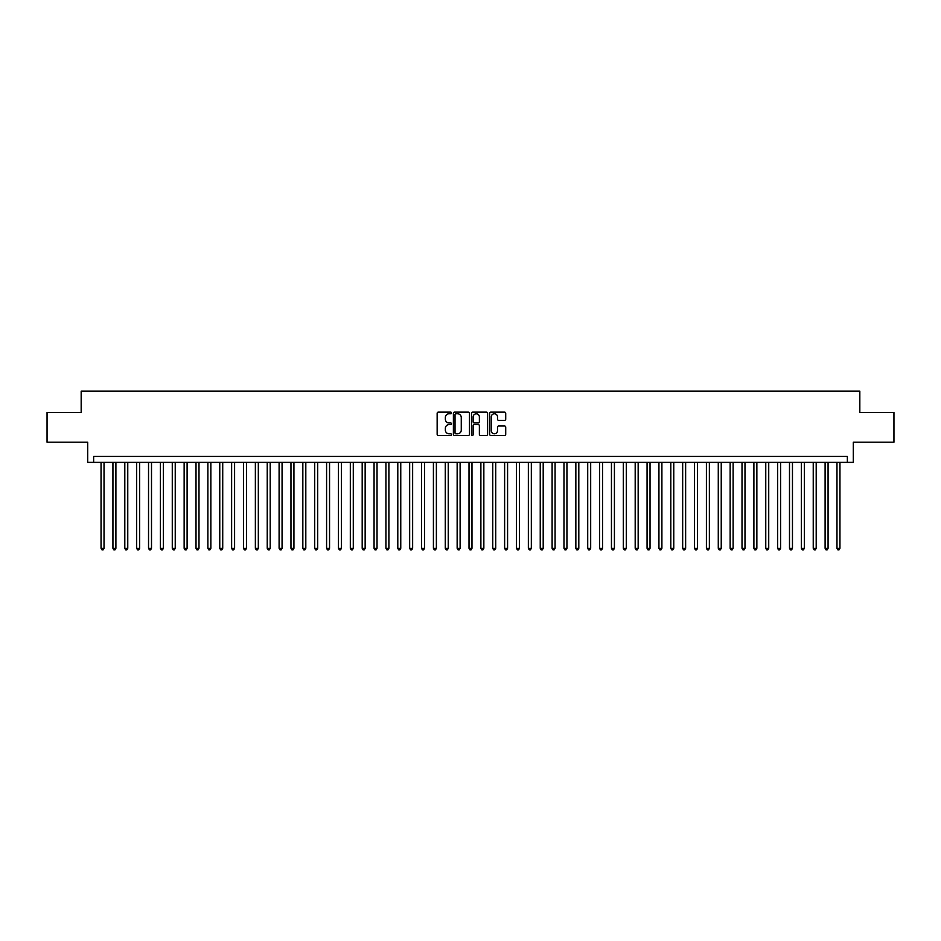 <?xml version="1.0" encoding="UTF-8"?>
<svg xmlns="http://www.w3.org/2000/svg" width="941" height="941" viewBox="0 0 941 941"><rect width="100%" height="100%" fill="white"/><g stroke="black" fill="none" stroke-linecap="round" stroke-linejoin="round"><path stroke-width="1.41" d="M451.504 412.958A0.812 0.812 0 0 0 450.692 412.146L438.318 412.146A1.164 1.164 0 0 0 437.153 413.311L437.153 434.283A1.164 1.164 0 0 0 438.318 435.448L450.692 435.448A0.812 0.812 0 0 0 451.504 434.624A0.812 0.812 0 0 0 450.692 433.813L449.092 433.813A3.729 3.729 0 0 1 445.364 430.084L445.364 428.331A3.729 3.729 0 0 1 449.092 424.603L450.692 424.603A0.812 0.812 0 0 0 451.504 423.791A0.812 0.812 0 0 0 450.692 422.98L449.092 422.98A3.729 3.729 0 0 1 445.364 419.251L445.364 417.498A3.729 3.729 0 0 1 449.092 413.769L450.692 413.769A0.812 0.812 0 0 0 451.504 412.958M504.552 420.356A1.164 1.164 0 0 0 505.717 419.192L505.717 413.311A1.164 1.164 0 0 0 504.552 412.146L490.802 412.146A1.164 1.164 0 0 0 489.638 413.311L489.638 434.283A1.164 1.164 0 0 0 490.802 435.448L504.552 435.448A1.164 1.164 0 0 0 505.717 434.283L505.717 427.167A1.164 1.164 0 0 0 504.552 426.002L498.671 426.002A1.164 1.164 0 0 0 497.507 427.167L497.507 430.696A3.117 3.117 0 0 1 494.39 433.813A3.117 3.117 0 0 1 491.273 430.696L491.273 416.887A3.117 3.117 0 0 1 494.39 413.769A3.117 3.117 0 0 1 497.507 416.887L497.507 419.192A1.164 1.164 0 0 0 498.671 420.356L504.552 420.356M847.359 462.372L853.299 462.372L853.299 442.188L893.95 442.188L893.95 412.511L859.827 412.511L859.827 391.15L81.173 391.15L81.173 412.511L47.05 412.511L47.05 442.188L87.701 442.188L87.701 462.372L847.359 462.372L847.359 456.432L93.641 456.432L93.641 462.372M469.477 413.311A1.164 1.164 0 0 0 468.312 412.146L454.562 412.146A1.164 1.164 0 0 0 453.397 413.311L453.397 434.283A1.164 1.164 0 0 0 454.562 435.448L468.312 435.448A1.164 1.164 0 0 0 469.477 434.283L469.477 413.311M472.688 412.146L486.438 412.146A1.164 1.164 0 0 1 487.603 413.311L487.603 434.283A1.164 1.164 0 0 1 486.438 435.448L480.545 435.448A1.164 1.164 0 0 1 479.381 434.283L479.381 425.779A1.164 1.164 0 0 0 478.216 424.603L474.311 424.603A1.164 1.164 0 0 0 473.147 425.779L473.147 434.624A0.812 0.812 0 0 1 472.335 435.448A0.812 0.812 0 0 1 471.523 434.624L471.523 413.311A1.164 1.164 0 0 1 472.688 412.146M455.844 413.769A0.812 0.812 0 0 0 455.032 414.593L455.032 433.001A0.812 0.812 0 0 0 455.844 433.813L457.538 433.813A3.729 3.729 0 0 0 461.266 430.084L461.266 417.498A3.729 3.729 0 0 0 457.538 413.769L455.844 413.769M479.381 416.945A3.117 3.117 0 0 0 476.264 413.828A3.117 3.117 0 0 0 473.147 416.945L473.147 421.815A1.164 1.164 0 0 0 474.311 422.98L478.216 422.98A1.164 1.164 0 0 0 479.381 421.815L479.381 416.945M101.052 462.372L101.052 548.309L104.028 548.309L104.028 462.372M104.028 548.309L103.134 549.85L101.946 549.85L101.052 548.309M112.932 462.372L112.932 548.309L115.896 548.309L115.896 462.372M115.896 548.309L115.002 549.85L113.814 549.85L112.932 548.309M124.8 462.372L124.8 548.309L127.764 548.309L127.764 462.372M127.764 548.309L126.87 549.85L125.682 549.85L124.8 548.309M136.668 462.372L136.668 548.309L139.633 548.309L139.633 462.372M139.633 548.309L138.739 549.85L137.551 549.85L136.668 548.309M148.537 462.372L148.537 548.309L151.501 548.309L151.501 462.372M151.501 548.309L150.607 549.85L149.431 549.85L148.537 548.309M160.405 462.372L160.405 548.309L163.369 548.309L163.369 462.372M163.369 548.309L162.487 549.85L161.299 549.85L160.405 548.309M172.274 462.372L172.274 548.309L175.238 548.309L175.238 462.372M175.238 548.309L174.356 549.85L173.168 549.85L172.274 548.309M184.142 462.372L184.142 548.309L187.106 548.309L187.106 462.372M187.106 548.309L186.224 549.85L185.036 549.85L184.142 548.309M196.01 462.372L196.01 548.309L198.986 548.309L198.986 462.372M198.986 548.309L198.092 549.85L196.904 549.85L196.01 548.309M207.879 462.372L207.879 548.309L210.855 548.309L210.855 462.372M210.855 548.309L209.961 549.85L208.773 549.85L207.879 548.309M219.759 462.372L219.759 548.309L222.723 548.309L222.723 462.372M222.723 548.309L221.829 549.85L220.641 549.85L219.759 548.309M231.627 462.372L231.627 548.309L234.591 548.309L234.591 462.372M234.591 548.309L233.697 549.85L232.509 549.85L231.627 548.309M243.496 462.372L243.496 548.309L246.46 548.309L246.46 462.372M246.46 548.309L245.566 549.85L244.378 549.85L243.496 548.309M255.364 462.372L255.364 548.309L258.328 548.309L258.328 462.372M258.328 548.309L257.434 549.85L256.258 549.85L255.364 548.309M267.232 462.372L267.232 548.309L270.196 548.309L270.196 462.372M270.196 548.309L269.314 549.85L268.126 549.85L267.232 548.309M279.101 462.372L279.101 548.309L282.065 548.309L282.065 462.372M282.065 548.309L281.183 549.85L279.995 549.85L279.101 548.309M290.969 462.372L290.969 548.309L293.933 548.309L293.933 462.372M293.933 548.309L293.051 549.85L291.863 549.85L290.969 548.309M302.837 462.372L302.837 548.309L305.813 548.309L305.813 462.372M305.813 548.309L304.919 549.85L303.731 549.85L302.837 548.309M314.706 462.372L314.706 548.309L317.682 548.309L317.682 462.372M317.682 548.309L316.788 549.85L315.6 549.85L314.706 548.309M326.586 462.372L326.586 548.309L329.55 548.309L329.55 462.372M329.55 548.309L328.656 549.85L327.468 549.85L326.586 548.309M338.454 462.372L338.454 548.309L341.418 548.309L341.418 462.372M341.418 548.309L340.524 549.85L339.336 549.85L338.454 548.309M350.323 462.372L350.323 548.309L353.287 548.309L353.287 462.372M353.287 548.309L352.393 549.85L351.205 549.85L350.323 548.309M362.191 462.372L362.191 548.309L365.155 548.309L365.155 462.372M365.155 548.309L364.261 549.85L363.085 549.85L362.191 548.309M374.059 462.372L374.059 548.309L377.023 548.309L377.023 462.372M377.023 548.309L376.141 549.85L374.953 549.85L374.059 548.309M385.928 462.372L385.928 548.309L388.892 548.309L388.892 462.372M388.892 548.309L388.01 549.85L386.822 549.85L385.928 548.309M397.796 462.372L397.796 548.309L400.76 548.309L400.76 462.372M400.76 548.309L399.878 549.85L398.69 549.85L397.796 548.309M409.664 462.372L409.664 548.309L412.64 548.309L412.64 462.372M412.64 548.309L411.746 549.85L410.558 549.85L409.664 548.309M421.533 462.372L421.533 548.309L424.509 548.309L424.509 462.372M424.509 548.309L423.615 549.85L422.427 549.85L421.533 548.309M433.413 462.372L433.413 548.309L436.377 548.309L436.377 462.372M436.377 548.309L435.483 549.85L434.295 549.85L433.413 548.309M445.281 462.372L445.281 548.309L448.245 548.309L448.245 462.372M448.245 548.309L447.351 549.85L446.163 549.85L445.281 548.309M457.15 462.372L457.15 548.309L460.114 548.309L460.114 462.372M460.114 548.309L459.22 549.85L458.032 549.85L457.15 548.309M469.018 462.372L469.018 548.309L471.982 548.309L471.982 462.372M471.982 548.309L471.088 549.85L469.912 549.85L469.018 548.309M480.886 462.372L480.886 548.309L483.85 548.309L483.85 462.372M483.85 548.309L482.968 549.85L481.78 549.85L480.886 548.309M492.755 462.372L492.755 548.309L495.719 548.309L495.719 462.372M495.719 548.309L494.837 549.85L493.649 549.85L492.755 548.309M504.623 462.372L504.623 548.309L507.587 548.309L507.587 462.372M507.587 548.309L506.705 549.85L505.517 549.85L504.623 548.309M516.491 462.372L516.491 548.309L519.467 548.309L519.467 462.372M519.467 548.309L518.573 549.85L517.385 549.85L516.491 548.309M528.36 462.372L528.36 548.309L531.336 548.309L531.336 462.372M531.336 548.309L530.442 549.85L529.254 549.85L528.36 548.309M540.24 462.372L540.24 548.309L543.204 548.309L543.204 462.372M543.204 548.309L542.31 549.85L541.122 549.85L540.24 548.309M552.108 462.372L552.108 548.309L555.072 548.309L555.072 462.372M555.072 548.309L554.178 549.85L552.99 549.85L552.108 548.309M563.977 462.372L563.977 548.309L566.941 548.309L566.941 462.372M566.941 548.309L566.047 549.85L564.859 549.85L563.977 548.309M575.845 462.372L575.845 548.309L578.809 548.309L578.809 462.372M578.809 548.309L577.915 549.85L576.739 549.85L575.845 548.309M587.713 462.372L587.713 548.309L590.677 548.309L590.677 462.372M590.677 548.309L589.795 549.85L588.607 549.85L587.713 548.309M599.582 462.372L599.582 548.309L602.546 548.309L602.546 462.372M602.546 548.309L601.664 549.85L600.476 549.85L599.582 548.309M611.45 462.372L611.45 548.309L614.414 548.309L614.414 462.372M614.414 548.309L613.532 549.85L612.344 549.85L611.45 548.309M623.318 462.372L623.318 548.309L626.294 548.309L626.294 462.372M626.294 548.309L625.4 549.85L624.212 549.85L623.318 548.309M635.187 462.372L635.187 548.309L638.163 548.309L638.163 462.372M638.163 548.309L637.269 549.85L636.081 549.85L635.187 548.309M647.067 462.372L647.067 548.309L650.031 548.309L650.031 462.372M650.031 548.309L649.137 549.85L647.949 549.85L647.067 548.309M658.935 462.372L658.935 548.309L661.899 548.309L661.899 462.372M661.899 548.309L661.005 549.85L659.817 549.85L658.935 548.309M670.804 462.372L670.804 548.309L673.768 548.309L673.768 462.372M673.768 548.309L672.874 549.85L671.686 549.85L670.804 548.309M682.672 462.372L682.672 548.309L685.636 548.309L685.636 462.372M685.636 548.309L684.742 549.85L683.566 549.85L682.672 548.309M694.54 462.372L694.54 548.309L697.504 548.309L697.504 462.372M697.504 548.309L696.622 549.85L695.434 549.85L694.54 548.309M706.409 462.372L706.409 548.309L709.373 548.309L709.373 462.372M709.373 548.309L708.491 549.85L707.303 549.85L706.409 548.309M718.277 462.372L718.277 548.309L721.241 548.309L721.241 462.372M721.241 548.309L720.359 549.85L719.171 549.85L718.277 548.309M730.145 462.372L730.145 548.309L733.121 548.309L733.121 462.372M733.121 548.309L732.227 549.85L731.039 549.85L730.145 548.309M742.014 462.372L742.014 548.309L744.99 548.309L744.99 462.372M744.99 548.309L744.096 549.85L742.908 549.85L742.014 548.309M753.894 462.372L753.894 548.309L756.858 548.309L756.858 462.372M756.858 548.309L755.964 549.85L754.776 549.85L753.894 548.309M765.762 462.372L765.762 548.309L768.726 548.309L768.726 462.372M768.726 548.309L767.832 549.85L766.644 549.85L765.762 548.309M777.631 462.372L777.631 548.309L780.595 548.309L780.595 462.372M780.595 548.309L779.701 549.85L778.513 549.85L777.631 548.309M789.499 462.372L789.499 548.309L792.463 548.309L792.463 462.372M792.463 548.309L791.569 549.85L790.393 549.85L789.499 548.309M801.367 462.372L801.367 548.309L804.332 548.309L804.332 462.372M804.332 548.309L803.449 549.85L802.261 549.85L801.367 548.309M813.236 462.372L813.236 548.309L816.2 548.309L816.2 462.372M816.2 548.309L815.318 549.85L814.13 549.85L813.236 548.309M825.104 462.372L825.104 548.309L828.068 548.309L828.068 462.372M828.068 548.309L827.186 549.85L825.998 549.85L825.104 548.309M836.972 462.372L836.972 548.309L839.948 548.309L839.948 462.372M839.948 548.309L839.054 549.85L837.866 549.85L836.972 548.309"/></g></svg>
